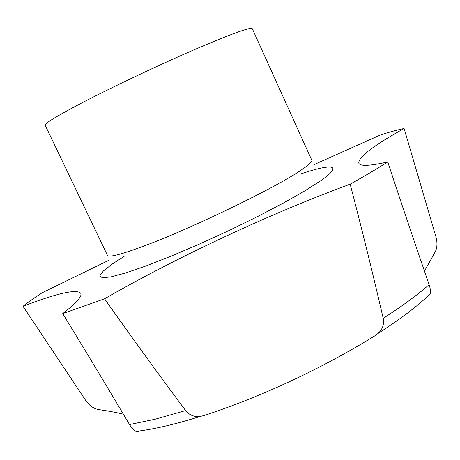 <?xml version="1.0" encoding="UTF-8"?>
<svg xmlns="http://www.w3.org/2000/svg" width="460" height="460" viewBox="0 0 460 460"><rect width="100%" height="100%" fill="white"/><g stroke="black" fill="none" stroke-linecap="round" stroke-linejoin="round"><path stroke-width="0.69" d="M107.421 255.283L107.485 255.409C109.129 257.755 122.63 254.121 147.993 244.507C195.074 226.671 274.286 188.192 299.765 171.051C308.579 165.255 312.582 161.621 311.771 160.149L252.27 28.652C250.522 26.875 230.891 34.023 193.367 50.111C157.148 65.826 110.992 87.71 81.087 103.31C56.781 116.075 44.81 123.383 45.172 125.223L45.212 125.31M104.546 298.787C177.773 256.72 269.893 213.739 350.181 184.184C362.089 229.908 373.1 274.62 383.209 318.326C384.284 324.34 382.553 329.389 378.011 333.471L374.82 335.857C321.362 368.805 261.93 396.457 204.292 415.466L200.462 416.363C194.465 417.203 189.52 415.271 185.621 410.561C158.78 374.653 131.755 337.393 104.546 298.787L62.721 313.628C86.204 351.975 108.468 388.947 129.519 424.546C131.899 428.375 134.073 430.658 136.039 431.394L138.437 431.411L139.184 430.997M123.36 414.149C116.581 412.505 108.445 410.993 98.957 409.607C94.064 408.888 89.723 405.95 85.922 400.775L23 306.291C56.798 293.359 76.015 288.966 80.655 293.112C82.599 295.975 76.624 302.812 62.721 313.628M108.997 260.205L41.906 292.899C34.419 297.798 28.117 302.26 23 306.291M427.714 296.32L430.042 294.13C430.813 292.117 430.508 288.966 429.134 284.683C415.61 245.6 401.822 204.7 387.751 161.983C369.834 165.985 360.203 166.405 358.846 163.248C357.966 157.395 373.048 145.814 404.098 128.507C397.503 129.938 389.838 131.997 381.093 134.676L314.353 164.479M404.098 128.507L436.091 237.343C437.621 243.564 437.126 248.768 434.602 252.948L424.453 271.112M387.751 161.983C377.229 168.642 364.705 176.036 350.181 184.184M301.283 173.771C332.2 163.363 344.166 164.433 320.361 180.952L304.595 191.015L283.205 203.165L257.353 216.689L228.7 230.678L199.226 244.162L170.993 256.191L145.923 265.983L125.517 272.987L110.797 276.926L102.241 277.765L99.854 275.707L103.287 271.072L111.918 264.276L125.011 255.777M185.621 410.561L155.273 419.181L129.519 424.546M429.134 284.683C417.479 294.923 402.172 306.136 383.209 318.326M80.805 293.417L80.655 293.112M200.462 416.363C175.674 424.189 154.198 429.203 136.039 431.394M430.042 294.13C417.042 306.486 399.7 319.602 378.011 333.471M107.485 255.409L45.172 125.223"/></g></svg>
